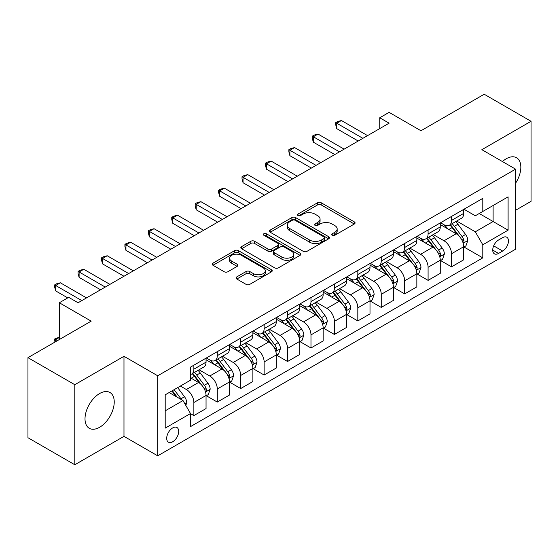 <?xml version="1.0" encoding="UTF-8"?>
<svg xmlns="http://www.w3.org/2000/svg" width="559" height="559" viewBox="0 0 559 559"><rect width="100%" height="100%" fill="white"/><g stroke="black" fill="none" stroke-linecap="round" stroke-linejoin="round"><path stroke-width="0.84" d="M332.207 235.283A1.824 1.048 0 0 0 334.778 235.283L354.322 224.005A2.599 1.502 0 0 0 355.084 222.943A2.599 1.502 0 0 0 354.322 221.881L321.215 202.763A2.599 1.502 0 0 0 317.54 202.763L297.996 214.048A1.824 1.048 0 0 0 297.465 214.789A1.824 1.048 0 0 0 297.996 215.536A1.824 1.048 0 0 0 300.567 215.536L303.097 214.076A8.322 4.807 0 0 1 314.871 214.076L317.631 215.669A8.322 4.807 0 0 1 320.069 219.065A8.322 4.807 0 0 1 317.631 222.461L315.101 223.921A1.824 1.048 0 0 0 314.57 224.669A1.824 1.048 0 0 0 315.101 225.41A1.824 1.048 0 0 0 317.673 225.41L320.202 223.949A8.322 4.807 0 0 1 331.976 223.949L334.736 225.543A8.322 4.807 0 0 1 337.175 228.938A8.322 4.807 0 0 1 334.736 232.341L332.207 233.802A1.824 1.048 0 0 0 331.669 234.542A1.824 1.048 0 0 0 332.207 235.283L332.207 233.802M99.621 427.272A20.669 11.935 120 0 0 113.121 409.062A20.669 11.935 120 0 0 109.955 392.495A20.669 11.935 120 0 0 99.621 393.522A20.669 11.935 120 0 0 86.121 411.731A20.669 11.935 120 0 0 89.286 428.299A20.669 11.935 120 0 0 99.621 427.272M515.594 183.191A20.669 11.935 120 0 0 516.558 157.75A20.669 11.935 120 0 0 506.223 158.77A20.669 11.935 120 0 0 502.415 161.551M172.696 441.771A8.483 4.898 120 0 0 178.237 434.294A8.483 4.898 120 0 0 176.937 427.502A8.483 4.898 120 0 0 172.696 427.921A8.483 4.898 120 0 0 167.155 435.398A8.483 4.898 120 0 0 168.455 442.19A8.483 4.898 120 0 0 172.696 441.771M236.799 276.887A2.599 1.502 0 0 0 236.038 277.949A2.599 1.502 0 0 0 236.799 279.004L246.086 284.37A2.599 1.502 0 0 0 249.761 284.37L271.464 271.842A2.599 1.502 0 0 0 272.226 270.78A2.599 1.502 0 0 0 271.464 269.717L238.358 250.6A2.599 1.502 0 0 0 234.682 250.6L212.979 263.135A2.599 1.502 0 0 0 212.217 264.197A2.599 1.502 0 0 0 212.979 265.259L224.201 271.737A2.599 1.502 0 0 0 227.876 271.737L237.163 266.37A2.599 1.502 0 0 0 237.924 265.308A2.599 1.502 0 0 0 237.163 264.246L231.601 261.032A6.96 4.018 0 0 1 229.56 258.195A6.96 4.018 0 0 1 233.858 254.485A6.96 4.018 0 0 1 241.439 255.351L263.233 267.936A6.96 4.018 0 0 1 265.273 270.78A6.96 4.018 0 0 1 260.976 274.49A6.96 4.018 0 0 1 253.395 273.617L249.761 271.52A2.599 1.502 0 0 0 246.086 271.52L236.799 276.887L236.799 279.004M515.594 210.268L531.05 201.338L531.05 121.289L484.206 94.24L420.969 130.75L389.113 112.359L379.743 117.774L389.113 123.183L78.071 302.761L68.701 297.346L59.338 302.761L59.338 339.537M74.794 384.704L74.794 464.76L123.979 436.362L123.979 356.307L74.794 384.704L27.95 357.662L91.187 321.146L59.338 302.761M123.979 356.307L157.708 375.781L515.594 169.153L515.594 249.209L157.708 455.837L157.708 375.781M531.05 121.289L481.865 149.686L515.594 169.153M303.285 251.347A2.599 1.502 0 0 0 306.961 251.347L328.664 238.819A2.599 1.502 0 0 0 329.426 237.757A2.599 1.502 0 0 0 328.664 236.695L295.557 217.577A2.599 1.502 0 0 0 291.882 217.577L270.179 230.105A2.599 1.502 0 0 0 269.417 231.167A2.599 1.502 0 0 0 270.179 232.23L303.285 251.347M264.561 235.681A1.824 1.048 0 0 1 266.405 235.933L266.405 233.774L300.064 253.206A2.599 1.502 0 0 1 300.826 254.268A2.599 1.502 0 0 1 300.064 255.33L278.361 267.859A2.599 1.502 0 0 1 274.686 267.859L241.579 248.741L241.579 246.624A2.599 1.502 0 0 0 240.817 247.686A2.599 1.502 0 0 0 241.579 248.741M241.579 246.624L250.865 241.257A2.599 1.502 0 0 1 254.548 241.257L267.971 249.007A2.599 1.502 0 0 0 271.646 249.007L277.809 245.45A2.599 1.502 0 0 0 278.571 244.388A2.599 1.502 0 0 0 277.809 243.326L263.834 235.262A1.824 1.048 0 0 1 263.296 234.514A1.824 1.048 0 0 1 264.421 233.543A1.824 1.048 0 0 1 266.405 233.774M74.794 464.76L27.95 437.711L27.95 357.662M502.66 237.638L498.537 240.014A8.217 4.745 120 0 0 493.171 247.253A8.217 4.745 120 0 0 494.435 253.835A8.217 4.745 120 0 0 498.537 253.43L502.66 251.047A8.217 4.745 120 0 0 508.026 243.808A8.217 4.745 120 0 0 506.768 237.226A8.217 4.745 120 0 0 502.66 237.638M463.97 209.234L475.304 215.781L482.801 211.456L482.801 198.368L190.5 367.123L190.5 380.218L165.198 394.822L165.198 428.138L190.5 413.534L190.5 426.622L482.801 257.867L482.801 244.772L475.304 231.796L456.675 221.036M482.801 211.456L508.096 196.852L508.096 230.168L482.801 244.772M123.979 436.362L157.708 455.837M379.743 117.774L379.743 128.591M479.238 213.51L493.108 221.518L493.108 205.502L508.096 196.852M475.304 231.796L493.108 221.518L508.096 230.168M165.198 410.83L183.003 400.551L169.139 392.551M190.5 413.646L193.868 415.589L193.868 402.501A10.6 6.121 -120 0 0 186.378 389.518L180.375 386.059M193.868 415.589L206.047 408.559L206.047 395.472A10.6 6.121 -120 0 0 198.557 382.489L190.5 377.835M206.327 395.737L217.29 402.068L217.29 388.98A10.6 6.121 -120 0 0 209.8 375.997L199.032 369.785M217.29 402.068L229.469 395.038L229.469 381.944A10.6 6.121 -120 0 0 221.979 368.968L206.047 359.772M229.749 382.216L240.712 388.547L240.712 375.452A10.6 6.121 -120 0 0 233.222 362.477L222.454 356.258M240.712 388.547L252.892 381.511L252.892 368.423A10.6 6.121 -120 0 0 245.401 355.44L229.469 346.245M253.171 368.695L264.134 375.026L264.134 361.932A10.6 6.121 -120 0 0 256.637 348.949L245.876 342.737M264.134 375.026L276.314 367.99L276.314 354.902A10.6 6.121 -120 0 0 268.823 341.919L252.892 332.724M276.593 355.175L287.557 361.498L287.557 348.411A10.6 6.121 -120 0 0 280.059 335.428L269.298 329.216M287.557 361.498L299.736 354.469L299.736 341.381A10.6 6.121 -120 0 0 292.238 328.399L276.314 319.203M300.015 341.647L310.979 347.977L310.979 334.89A10.6 6.121 -120 0 0 303.481 321.907L292.72 315.695M310.979 347.977L323.158 340.948L323.158 327.853A10.6 6.121 -120 0 0 315.66 314.878L299.736 305.682M323.437 328.126L334.401 334.457L334.401 321.369A10.6 6.121 -120 0 0 326.903 308.386L316.142 302.174M334.401 334.457L346.58 327.427L346.58 314.333A10.6 6.121 -120 0 0 339.082 301.35L323.158 292.154M346.859 314.605L357.823 320.936L357.823 307.841A10.6 6.121 -120 0 0 350.325 294.859L339.565 288.647M357.823 320.936L370.002 313.899L370.002 300.812A10.6 6.121 -120 0 0 362.505 287.829L346.58 278.634M370.282 301.084L381.245 307.408L381.245 294.32A10.6 6.121 -120 0 0 373.747 281.338L362.987 275.126M381.245 307.408L393.424 300.379L393.424 287.291A10.6 6.121 -120 0 0 385.927 274.308L370.002 265.113M393.704 287.557L404.667 293.887L404.667 280.8A10.6 6.121 -120 0 0 397.169 267.817L386.409 261.605M404.667 293.887L416.846 286.858L416.846 273.763A10.6 6.121 -120 0 0 409.349 260.787L393.424 251.592M417.126 274.036L428.089 280.366L428.089 267.279A10.6 6.121 -120 0 0 420.592 254.296L409.831 248.084M428.089 280.366L440.268 273.337L440.268 260.242A10.6 6.121 -120 0 0 432.771 247.26L416.846 238.064M440.548 260.515L451.511 266.846L451.511 253.751A10.6 6.121 -120 0 0 444.014 240.775L433.253 234.556M451.511 266.846L463.69 259.809L463.69 246.722A10.6 6.121 -120 0 0 456.193 233.739L440.268 224.543M440.548 222.762L444.014 224.76A10.6 6.121 -120 0 0 449.317 225.284A10.6 6.121 -120 0 0 451.511 220.435L451.511 216.431M417.126 236.282L420.592 238.281A10.6 6.121 -120 0 0 425.895 238.812A10.6 6.121 -120 0 0 428.089 233.955L428.089 229.952M393.704 249.803L397.169 251.809A10.6 6.121 -120 0 0 402.473 252.333A10.6 6.121 -120 0 0 404.667 247.476L404.667 243.472M370.282 263.324L373.747 265.329A10.6 6.121 -120 0 0 379.051 265.853A10.6 6.121 -120 0 0 381.245 261.004L381.245 257M346.859 276.852L350.325 278.85A10.6 6.121 -120 0 0 355.629 279.374A10.6 6.121 -120 0 0 357.823 274.525L357.823 270.521M323.437 290.373L326.903 292.371A10.6 6.121 -120 0 0 332.207 292.895A10.6 6.121 -120 0 0 334.401 288.046L334.401 284.042M300.015 303.893L303.481 305.899A10.6 6.121 -120 0 0 308.785 306.423A10.6 6.121 -120 0 0 310.979 301.567L310.979 297.563M276.593 317.414L280.059 319.42A10.6 6.121 -120 0 0 285.363 319.944A10.6 6.121 -120 0 0 287.557 315.094L287.557 311.09M253.171 330.942L256.637 332.94A10.6 6.121 -120 0 0 261.94 333.464A10.6 6.121 -120 0 0 264.134 328.615L264.134 324.611M229.749 344.463L233.222 346.461A10.6 6.121 -120 0 0 238.518 346.985A10.6 6.121 -120 0 0 240.712 342.136L240.712 338.132M206.327 357.984L209.8 359.982A10.6 6.121 -120 0 0 215.096 360.513A10.6 6.121 -120 0 0 217.29 355.657L217.29 351.653M463.97 246.994L482.801 257.867M449.317 225.284L461.496 218.255A10.6 6.121 -120 0 0 463.69 213.405L463.69 209.401M425.895 238.812L438.074 231.775A10.6 6.121 -120 0 0 440.268 226.926L440.268 222.922M402.473 252.333L414.652 245.296A10.6 6.121 -120 0 0 416.846 240.447L416.846 236.443M379.051 265.853L391.23 258.824A10.6 6.121 -120 0 0 393.424 253.968L393.424 249.964M355.629 279.374L367.808 272.345A10.6 6.121 -120 0 0 370.002 267.488L370.002 263.492M332.207 292.895L344.386 285.866A10.6 6.121 -120 0 0 346.58 281.016L346.58 277.012M308.785 306.423L320.964 299.386A10.6 6.121 -120 0 0 323.158 294.537L323.158 290.533M285.363 319.944L297.542 312.914A10.6 6.121 -120 0 0 299.736 308.058L299.736 304.054M261.94 333.464L274.12 326.435A10.6 6.121 -120 0 0 276.314 321.579L276.314 317.582M238.518 346.985L250.698 339.956A10.6 6.121 -120 0 0 252.892 335.107L252.892 331.103M215.096 360.513L227.275 353.477A10.6 6.121 -120 0 0 229.469 348.627L229.469 344.623M190.5 374.46A10.6 6.121 -120 0 0 191.674 374.034L203.853 367.004A10.6 6.121 -120 0 0 206.047 362.148L206.047 358.144M191.674 374.034A10.6 6.121 -120 0 0 193.868 369.178L193.868 365.181M183.003 400.551L190.5 413.534M332.933 235.542L334.736 234.501A8.322 4.807 0 0 0 337.175 231.105L337.175 228.938M320.069 219.065L320.069 221.231A8.322 4.807 0 0 1 317.631 224.627L315.828 225.668M354.287 224.026L321.215 204.929A2.599 1.502 0 0 0 317.54 204.929L298.723 215.795M328.629 238.833L295.557 219.743A2.599 1.502 0 0 0 291.882 219.743L270.214 232.251M324.066 238.497A1.824 1.048 0 0 0 324.597 237.757A1.824 1.048 0 0 0 324.066 237.009L295.005 220.232A1.824 1.048 0 0 0 292.434 220.232L289.765 221.776A8.322 4.807 0 0 0 287.326 225.172A8.322 4.807 0 0 0 289.765 228.568L309.63 240.035A8.322 4.807 0 0 0 321.397 240.035L324.066 238.497L324.066 240.663A1.824 1.048 0 0 0 324.597 239.916L324.597 237.757M287.326 225.172L287.326 227.338A8.322 4.807 0 0 0 289.765 230.734L289.765 228.568M324.066 240.663L321.397 242.201A8.322 4.807 0 0 1 309.63 242.201L289.765 230.734M241.614 248.762L250.865 243.424L250.865 241.257M278.571 244.388L278.571 246.554A2.599 1.502 0 0 1 277.809 247.616L271.646 251.173A2.599 1.502 0 0 1 267.971 251.173L254.548 243.424A2.599 1.502 0 0 0 250.865 243.424M266.405 235.933L300.029 255.351M281.904 257.056A6.96 4.018 0 0 0 289.485 257.923A6.96 4.018 0 0 0 293.782 254.212A6.96 4.018 0 0 0 291.742 251.375L284.063 246.938A2.599 1.502 0 0 0 280.387 246.938L274.224 250.495A2.599 1.502 0 0 0 273.463 251.557A2.599 1.502 0 0 0 274.224 252.619L281.904 257.056L281.904 259.215A6.96 4.018 0 0 0 289.485 260.089A6.96 4.018 0 0 0 293.782 256.378L293.782 254.212M273.463 251.557L273.463 253.723A2.599 1.502 0 0 0 274.224 254.785L274.224 252.619M281.904 259.215L274.224 254.785M265.273 270.78L265.273 272.939A6.96 4.018 0 0 1 260.976 276.656A6.96 4.018 0 0 1 253.395 275.783L249.761 273.686A2.599 1.502 0 0 0 246.086 273.686L236.827 279.025M229.56 258.195L229.56 260.361A6.96 4.018 0 0 0 231.601 263.198L231.601 261.032M237.128 266.391L231.601 263.198M271.429 271.863L238.358 252.766A2.599 1.502 0 0 0 234.682 252.766L213.014 265.273M463.69 247.155L465.94 245.855L467.813 240.447A7.022 4.053 -120 0 0 465.57 234.466L457.912 224.25A20.271 11.704 -120 0 0 455.704 221.602M448.087 229.057A20.271 11.704 -120 0 0 443.937 224.718M463.048 242.851L463.865 241.97L464.019 240.747A7.022 4.053 -120 0 0 462.007 236.52L454.355 226.304A20.271 11.704 -120 0 0 452.14 223.656M450.254 224.746A16.826 9.713 60 0 1 453.021 227.883L459.498 236.534M449.89 224.949A20.271 11.704 60 0 1 452.105 227.604L457.192 234.396M362.882 138.325L336.742 123.232L341.43 120.527L367.563 135.62M358.2 141.029L336.742 128.64L336.742 123.232L335.714 122.638L337.587 121.555L341.43 120.527M336.742 128.64L335.714 124.804L335.714 122.638M440.268 260.676L442.518 259.376L444.391 253.968A7.022 4.053 -120 0 0 442.148 247.993L434.49 237.771A20.271 11.704 -120 0 0 432.282 235.122M424.665 242.585A20.271 11.704 -120 0 0 420.515 238.239M439.626 256.378L440.443 255.491L440.597 254.268A7.022 4.053 -120 0 0 438.584 250.048L430.933 239.825A20.271 11.704 -120 0 0 428.718 237.177M426.831 238.267A16.826 9.713 60 0 1 429.598 241.404L436.076 250.055M426.468 238.476A20.271 11.704 60 0 1 428.683 241.125L433.77 247.917M416.846 274.196L419.096 272.904L420.969 267.488A7.022 4.053 -120 0 0 418.726 261.514L411.068 251.291A20.271 11.704 -120 0 0 408.86 248.643M401.243 256.106A20.271 11.704 -120 0 0 397.093 251.76M416.203 269.899L417.021 269.019L417.175 267.789A7.022 4.053 -120 0 0 415.162 263.568L407.511 253.346A20.271 11.704 -120 0 0 405.296 250.698M403.409 251.788A16.826 9.713 60 0 1 406.176 254.925L412.654 263.575M403.046 251.997A20.271 11.704 60 0 1 405.261 254.645L410.348 261.437M393.424 287.724L395.674 286.425L397.547 281.016A7.022 4.053 -120 0 0 395.304 275.035L387.646 264.812A20.271 11.704 -120 0 0 385.437 262.164M377.821 269.627A20.271 11.704 -120 0 0 373.671 265.28M392.781 283.42L393.599 282.54L393.753 281.317A7.022 4.053 -120 0 0 391.747 277.089L384.089 266.874A20.271 11.704 -120 0 0 381.874 264.218M379.987 265.308A16.826 9.713 60 0 1 382.754 268.453L389.232 277.096M379.631 265.518A20.271 11.704 60 0 1 381.839 268.166L386.933 274.965M339.46 151.845L313.319 136.759L318.008 134.055L344.141 149.141M334.778 154.55L313.319 142.168L313.319 136.759L312.292 136.158L314.165 135.082L318.008 134.055M313.319 142.168L312.292 138.325L312.292 136.158M316.038 165.373L289.897 150.28L294.586 147.576L320.719 162.669M311.356 168.077L289.897 155.688L289.897 150.28L288.87 149.686L290.743 148.603L294.586 147.576M289.897 155.688L288.87 151.845L288.87 149.686M292.616 178.894L266.475 163.801L271.164 161.097L297.297 176.19M287.934 181.598L266.475 169.209L266.475 163.801L265.448 163.207L267.321 162.124L271.164 161.097M266.475 169.209L265.448 165.373L265.448 163.207M370.002 301.245L372.252 299.945L374.125 294.537A7.022 4.053 -120 0 0 371.882 288.556L364.223 278.34A20.271 11.704 -120 0 0 362.015 275.685M354.399 283.147A20.271 11.704 -120 0 0 350.248 278.808M369.359 296.941L370.177 296.06L370.331 294.838A7.022 4.053 -120 0 0 368.325 290.61L360.667 280.394A20.271 11.704 -120 0 0 358.452 277.746M356.565 278.829A16.826 9.713 60 0 1 359.332 281.974L365.81 290.624M356.209 279.039A20.271 11.704 60 0 1 358.417 281.694L363.511 288.486M269.193 192.415L243.053 177.322L247.742 174.618L273.882 189.711M264.512 195.119L243.053 182.73L243.053 177.322L242.026 176.728L243.899 175.645L247.742 174.618M243.053 182.73L242.026 178.894L242.026 176.728M346.58 314.766L348.83 313.466L350.703 308.058A7.022 4.053 -120 0 0 348.46 302.077L340.801 291.861A20.271 11.704 -120 0 0 338.593 289.213M330.977 296.675A20.271 11.704 -120 0 0 326.826 292.329M345.937 310.469L346.755 309.581L346.908 308.358A7.022 4.053 -120 0 0 344.903 304.138L337.245 293.915A20.271 11.704 -120 0 0 335.03 291.267M333.143 292.357A16.826 9.713 60 0 1 335.91 295.494L342.387 304.145M332.787 292.567A20.271 11.704 60 0 1 334.995 295.215L340.089 302.007M323.158 328.287L325.408 326.994L327.281 321.579A7.022 4.053 -120 0 0 325.038 315.604L317.379 305.382A20.271 11.704 -120 0 0 315.171 302.733M307.555 310.196A20.271 11.704 -120 0 0 303.404 305.85M322.515 323.989L323.333 323.109L323.486 321.879A7.022 4.053 -120 0 0 321.481 317.659L313.823 307.436A20.271 11.704 -120 0 0 311.608 304.788M309.721 305.878A16.826 9.713 60 0 1 312.488 309.015L318.965 317.666M309.365 306.087A20.271 11.704 60 0 1 311.573 308.736L316.667 315.528M299.736 341.815L301.986 340.515L303.858 335.107A7.022 4.053 -120 0 0 301.615 329.125L293.964 318.903A20.271 11.704 -120 0 0 291.749 316.254M284.133 323.717A20.271 11.704 -120 0 0 279.982 319.371M299.1 337.51L299.91 336.63L300.064 335.407A7.022 4.053 -120 0 0 298.059 331.18L290.401 320.957A20.271 11.704 -120 0 0 288.185 318.309M286.306 319.399A16.826 9.713 60 0 1 289.066 322.543L295.543 331.187M285.942 319.608A20.271 11.704 60 0 1 288.151 322.257L293.244 329.055M276.314 355.335L278.564 354.036L280.436 348.627A7.022 4.053 -120 0 0 278.193 342.646L270.542 332.43A20.271 11.704 -120 0 0 268.327 329.775M260.711 337.238A20.271 11.704 -120 0 0 256.56 332.898M275.678 351.031L276.488 350.151L276.642 348.928A7.022 4.053 -120 0 0 274.637 344.7L266.978 334.485A20.271 11.704 -120 0 0 264.77 331.836M262.884 332.919A16.826 9.713 60 0 1 265.644 336.064L272.121 344.714M262.52 333.129A20.271 11.704 60 0 1 264.728 335.777L269.822 342.576M252.892 368.856L255.142 367.556L257.014 362.148A7.022 4.053 -120 0 0 254.771 356.167L247.12 345.951A20.271 11.704 -120 0 0 244.905 343.303M237.289 350.759A20.271 11.704 -120 0 0 233.138 346.419M252.256 364.559L253.066 363.671L253.22 362.449A7.022 4.053 -120 0 0 251.215 358.228L243.556 348.005A20.271 11.704 -120 0 0 241.348 345.357M239.462 346.447A16.826 9.713 60 0 1 242.222 349.585L248.699 358.235M239.098 346.657A20.271 11.704 60 0 1 241.306 349.305L246.4 356.097M245.771 205.936L219.631 190.85L224.32 188.138L250.46 203.231M241.09 208.64L219.631 196.258L219.631 190.85L218.604 190.249L220.477 189.173L224.32 188.138M219.631 196.258L218.604 192.415L218.604 190.249M222.349 219.456L196.209 204.37L200.898 201.666L227.038 216.752M217.668 222.168L196.209 209.779L196.209 204.37L195.182 203.776L197.054 202.693L200.898 201.666M196.209 209.779L195.182 205.936L195.182 203.776M198.927 232.984L172.787 217.891L177.476 215.187L203.616 230.28M194.246 235.688L172.787 223.3L172.787 217.891L171.76 217.297L173.632 216.214L177.476 215.187M172.787 223.3L171.76 219.463L171.76 217.297M175.505 246.505L149.372 231.412L154.053 228.708L180.194 243.801M170.823 249.209L149.372 236.82L149.372 231.412L148.338 230.818L150.21 229.735L154.053 228.708M149.372 236.82L148.338 232.984L148.338 230.818M152.083 260.026L125.95 244.933L130.631 242.229L156.772 257.322M147.401 262.73L125.95 250.348L125.95 244.933L124.916 244.339L126.788 243.263L130.631 242.229M125.95 250.348L124.916 246.505L124.916 244.339M229.469 382.377L231.719 381.084L233.592 375.669A7.022 4.053 -120 0 0 231.349 369.695L223.698 359.472A20.271 11.704 -120 0 0 221.483 356.824M213.866 364.286A20.271 11.704 -120 0 0 209.723 359.94M228.834 378.08L229.651 377.199L229.805 375.969A7.022 4.053 -120 0 0 227.792 371.749L220.134 361.526A20.271 11.704 -120 0 0 217.926 358.878M216.04 359.968A16.826 9.713 60 0 1 218.8 363.105L225.277 371.756M215.676 360.178A20.271 11.704 60 0 1 217.884 362.826L222.978 369.618M128.661 273.547L102.528 258.461L107.209 255.756L133.349 270.842M123.979 276.251L102.528 263.869L102.528 258.461L101.493 257.867L103.366 256.784L107.209 255.756M102.528 263.869L101.493 260.026L101.493 257.867M206.047 395.905L208.297 394.605L210.17 389.197A7.022 4.053 -120 0 0 207.927 383.215L200.276 372.993A20.271 11.704 -120 0 0 198.061 370.344M205.412 391.6L206.229 390.72L206.383 389.49A7.022 4.053 -120 0 0 204.37 385.27L196.712 375.047A20.271 11.704 -120 0 0 194.504 372.399M192.617 373.489A16.826 9.713 60 0 1 195.377 376.633L201.855 385.277M192.254 373.698A20.271 11.704 60 0 1 194.462 376.347L199.556 383.146M105.239 287.074L79.105 271.981L83.787 269.277L109.927 284.37M100.557 289.779L79.105 277.39L79.105 271.981L78.071 271.388L79.944 270.304L83.787 269.277M79.105 277.39L78.071 273.547L78.071 271.388M185.812 405.422L186.748 402.718A7.022 4.053 -120 0 0 184.505 396.736L177.678 387.618M181.584 399.734A7.022 4.053 -120 0 0 180.948 398.791L174.115 389.672M172.354 390.685L177.266 397.239M171.865 390.972L176.029 396.527M59.338 337.482L55.683 339.592L57.458 340.62M54.901 342.101L54.649 338.999L59.338 337.168M54.649 338.999L55.683 339.592L55.683 341.647M81.817 300.595L55.683 285.502L60.365 282.798L86.505 297.891M67.765 297.891L55.683 290.911L55.683 285.502L54.649 284.908L56.522 283.825L60.365 282.798M55.683 290.911L54.649 287.074L54.649 284.908M186.378 389.518L198.557 382.489M209.8 375.997L221.979 368.968M233.222 362.477L245.401 355.44M256.637 348.949L268.823 341.919M280.059 335.428L292.238 328.399M303.481 321.907L315.66 314.878M326.903 308.386L339.082 301.35M350.325 294.859L362.505 287.829M373.747 281.338L385.927 274.308M397.169 267.817L409.349 260.787M420.592 254.296L432.771 247.26M444.014 240.775L456.193 233.739M451.511 220.435L463.69 213.405M451.511 253.751L463.69 246.722M428.089 267.279L440.268 260.242M428.089 233.955L440.268 226.926M404.667 280.8L416.846 273.763M404.667 247.476L416.846 240.447M381.245 294.32L393.424 287.291M381.245 261.004L393.424 253.968M357.823 307.841L370.002 300.812M357.823 274.525L370.002 267.488M334.401 321.369L346.58 314.333M334.401 288.046L346.58 281.016M310.979 334.89L323.158 327.853M310.979 301.567L323.158 294.537M287.557 348.411L299.736 341.381M287.557 315.094L299.736 308.058M264.134 361.932L276.314 354.902M264.134 328.615L276.314 321.579M240.712 375.452L252.892 368.423M240.712 342.136L252.892 335.107M217.29 388.98L229.469 381.944M217.29 355.657L229.469 348.627M193.868 402.501L206.047 395.472M193.868 369.178L206.047 362.148M493.681 245.862L502.66 251.047M492.731 250.076L498.537 253.43M334.736 234.501L334.736 232.341M315.101 225.41L315.101 223.921M317.631 224.627L317.631 222.461M297.996 215.536L297.996 214.048M317.54 204.929L317.54 202.763M321.215 204.929L321.215 202.763M354.322 224.005L354.322 221.881M270.179 232.23L270.179 230.105M291.882 219.743L291.882 217.577M295.557 219.743L295.557 217.577M328.664 238.819L328.664 236.695M309.63 242.201L309.63 240.035M321.397 242.201L321.397 240.035M254.548 243.424L254.548 241.257M267.971 251.173L267.971 249.007M271.646 251.173L271.646 249.007M277.809 247.616L277.809 245.45M300.064 255.33L300.064 253.206M246.086 273.686L246.086 271.52M249.761 273.686L249.761 271.52M253.395 275.783L253.395 273.617M237.163 266.37L237.163 264.246M212.979 265.259L212.979 263.135M234.682 252.766L234.682 250.6M238.358 252.766L238.358 250.6M271.464 271.842L271.464 269.717M463.166 243.242L467.764 240.58M454.355 226.304L457.912 224.25M448.835 229.49L452.105 227.604M462.007 236.52L465.57 234.466M461.454 239.266L464.019 240.747M439.744 256.763L444.342 254.107M430.933 239.825L434.49 237.771M425.413 243.011L428.683 241.125M438.584 250.048L442.148 247.993M438.032 252.787L440.597 254.268M416.322 270.283L420.92 267.628M407.511 253.346L411.068 251.291M401.991 256.532L405.261 254.645M415.162 263.568L418.726 261.514M414.61 266.308L417.175 267.789M392.9 283.804L397.498 281.149M384.089 266.874L387.646 264.812M378.569 270.06L381.839 268.166M391.747 277.089L395.304 275.035M391.188 279.835L393.753 281.317M369.478 297.325L374.076 294.67M360.667 280.394L364.223 278.34M355.147 283.581L358.417 281.694M368.325 290.61L371.882 288.556M367.766 293.356L370.331 294.838M346.056 310.853L350.654 308.198M337.245 293.915L340.801 291.861M331.725 297.102L334.995 295.215M344.903 304.138L348.46 302.077M344.344 306.877L346.908 308.358M322.634 324.374L327.232 321.718M313.823 307.436L317.379 305.382M308.302 310.622L311.573 308.736M321.481 317.659L325.038 315.604M320.922 320.398L323.486 321.879M299.212 337.895L303.81 335.239M290.401 320.957L293.964 318.903M284.88 324.15L288.151 322.257M298.059 331.18L301.615 329.125M297.5 333.919L300.064 335.407M275.79 351.415L280.387 348.76M266.978 334.485L270.542 332.43M261.458 337.671L264.728 335.777M274.637 344.7L278.193 342.646M274.078 347.446L276.642 348.928M252.368 364.943L256.965 362.288M243.556 348.005L247.12 345.951M238.036 351.192L241.306 349.305M251.215 358.228L254.771 356.167M250.656 360.967L253.22 362.449M228.945 378.464L233.543 375.809M220.134 361.526L223.698 359.472M214.614 364.713L217.884 362.826M227.792 371.749L231.349 369.695M227.233 374.488L229.805 375.969M205.523 391.985L210.128 389.33M196.712 375.047L200.276 372.993M191.192 378.24L194.462 376.347M204.37 385.27L207.927 383.215M203.811 388.009L206.383 389.49M184.924 403.877L186.706 402.85M180.948 398.791L184.505 396.736"/></g></svg>

